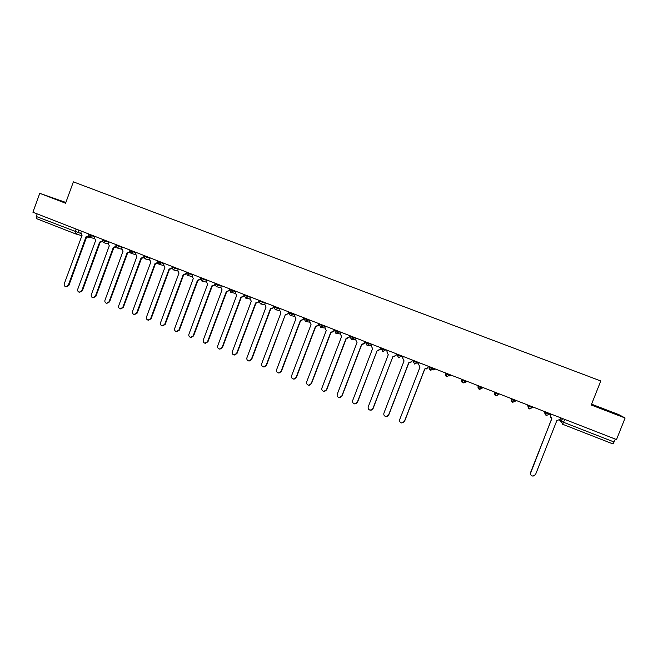 <?xml version="1.0" encoding="UTF-8"?>
<svg xmlns="http://www.w3.org/2000/svg" width="658" height="658" viewBox="0 0 658 658"><rect width="100%" height="100%" fill="white"/><g stroke="black" fill="none" stroke-linecap="round" stroke-linejoin="round"><path stroke-width="0.99" d="M65.759 202.73L57.583 199.802L65.685 202.935M605.549 410.156L596.584 406.595L605.549 410.156M65.858 202.475L39.768 193.312L32.9 212.221L616.513 439.56L625.1 418.003L618.824 414.622L591.583 404.168M39.768 193.312L65.586 203.223L73.375 181.855L600.779 380.974L591.246 405.007L625.1 418.003M75.308 233.796L36.535 218.645L36.231 216.474L80.786 233.467M37.177 213.891L36.231 216.474M615.288 439.083L613.042 443.969L562.656 424.27M550.943 414.014L550.31 415.617L551.823 418.636L530.554 472.534C530.142 474.541 530.973 475.742 533.062 476.145L535.538 474.55L556.841 420.594L560.024 419.409L560.657 417.797M530.397 473.719L551.741 418.603M550.466 417.55L550.261 415.535L550.869 413.989M419.171 362.69L418.57 364.244L419.977 367.148L399.719 419.549C399.307 421.342 399.99 422.485 401.767 422.995L404.399 421.441L424.698 368.99L427.823 367.789L425.989 369.171M428.407 366.284L427.823 367.789M424.805 369.031L404.563 421.35L403.42 422.633M428.3 366.243L427.7 367.806M403.264 356.488L402.663 358.042L404.061 360.929L383.918 413.15C383.515 414.918 384.182 416.062 385.925 416.572L388.565 415.034L408.741 362.755L411.875 361.571L409.868 362.961M412.451 360.066L411.875 361.571M408.873 362.813L388.755 414.951L387.389 416.333M412.319 360.016L411.719 361.579M387.472 350.336L386.879 351.89L388.261 354.761L368.241 406.8C367.838 408.552 368.496 409.687 370.215 410.205L372.856 408.667L392.908 356.578L373.061 408.593L371.515 410.049M396.618 353.905L396.042 355.402L393.912 356.784M393.065 356.636L396.042 355.402M396.461 353.839L395.869 355.394M371.803 344.233L371.211 345.779L372.584 348.641L352.68 400.5C352.277 402.235 352.918 403.362 354.613 403.889L357.261 402.351L377.199 350.443L357.483 402.293L355.781 403.79M380.9 347.778L380.324 349.275L378.103 350.64M377.347 350.5L380.324 349.275M380.727 347.712L380.135 349.258M356.249 338.179L355.657 339.717L357.023 342.563L337.241 394.249C336.838 395.968 337.472 397.087 339.133 397.613L341.782 396.083L361.604 344.348L364.729 343.188L362.443 344.553M365.305 341.708L364.729 343.188M361.801 344.422L342.028 396.034L340.186 397.555M365.108 341.625L364.516 343.172M340.811 332.167L340.227 333.696L341.584 336.526L321.91 388.039C321.507 389.742 322.132 390.86 323.777 391.387L326.417 389.865L346.124 338.302L349.258 337.159L346.906 338.5M349.826 335.67L349.258 337.159M346.347 338.385L326.689 389.816L324.723 391.354M349.604 335.588L349.02 337.126M325.488 326.195L324.912 327.725L326.253 330.546L306.694 381.879C306.299 383.565 306.908 384.675 308.528 385.201L311.168 383.688L330.76 332.306L333.894 331.163L331.5 332.496M334.453 329.691L333.894 331.163M330.999 332.397L311.464 383.655L309.4 385.201M334.215 329.592L333.631 331.13M310.28 320.273L309.704 321.795L311.037 324.6L291.593 375.759C291.198 377.437 291.798 378.539 293.394 379.074L296.034 377.56L315.511 326.352L318.645 325.216L316.218 326.541M319.204 323.744L318.645 325.216M315.774 326.45L296.347 377.528L294.2 379.082M318.949 323.646L318.365 325.175M295.187 314.392L294.611 315.906L295.935 318.702L276.599 369.689C276.204 371.351 276.796 372.444 278.375 372.979L281.007 371.474L300.377 320.438L303.511 319.319L301.06 320.627M304.07 317.847L303.511 319.319M300.657 320.545L281.344 371.457L279.124 373.004M303.782 317.74L303.206 319.262M280.201 308.553L279.634 310.066L280.941 312.846L261.719 363.66C261.325 365.313 261.909 366.399 263.463 366.934L266.095 365.437L285.35 314.573L266.449 365.429L264.162 366.967M289.043 311.999L288.484 313.463L286.008 314.754M285.654 314.68L288.484 313.463M288.739 311.884L288.163 313.397M265.33 302.762L264.763 304.267L266.062 307.039L246.947 357.681C246.561 359.317 247.128 360.403 248.666 360.938L251.29 359.441L270.438 308.75L273.572 307.64L271.08 308.923M274.123 306.184L273.572 307.64M270.759 308.865L251.669 359.441L249.324 360.971M273.802 306.06L273.234 307.574M250.566 297.013L249.999 298.51L251.29 301.265L232.282 351.742C231.896 353.362 232.463 354.448 233.977 354.983L236.6 353.486L255.633 302.968L258.767 301.874L256.233 303.141M259.087 301.084L259.351 300.435L259.063 301.084M255.978 303.091L236.987 353.494L234.602 355.024M258.972 300.287L258.405 301.792M235.901 291.297L235.342 292.794L236.625 295.541L217.724 345.845C217.337 347.457 217.897 348.534 219.394 349.069L222.009 347.58L240.935 297.227L244.069 296.141L241.502 297.391M241.305 297.35L222.42 347.597L219.994 349.11M244.258 294.554L243.69 296.051M221.351 285.63L220.792 287.127L222.059 289.857L203.273 339.997C202.886 341.592 203.437 342.662 204.918 343.196L207.525 341.716L226.344 291.527L229.477 290.449L226.878 291.691M226.73 291.659L207.953 341.741L205.493 343.246M229.642 288.862L229.083 290.359M206.908 280.004L206.349 281.492L207.607 284.215L188.928 334.182C188.542 335.777 189.085 336.838 190.549 337.373L193.148 335.893L211.86 285.868L214.903 284.782M214.919 284.98L212.361 286.024M212.271 286.008L193.592 335.925L191.1 337.422M215.133 283.211L214.582 284.7M192.564 274.419L192.013 275.899L193.263 278.605L174.683 328.416C174.296 329.995 174.831 331.056 176.286 331.591L178.869 330.11L197.482 280.259L200.435 279.148M200.476 279.494L197.959 280.407M197.91 280.398L179.338 330.151L176.821 331.64M200.731 277.602L200.18 279.082M178.326 268.875L177.775 270.348L179.009 273.045L160.536 322.691C160.157 324.254 160.684 325.307 162.123 325.842L164.697 324.369L183.204 274.682L186.066 273.555M186.148 274.024L183.656 274.83L165.183 324.419L162.641 325.899M186.181 272.725L185.885 273.514M164.187 263.365L163.645 264.837L164.87 267.518L146.495 317C146.117 318.562 146.635 319.607 148.058 320.142L150.624 318.678L169.032 269.147L171.804 268.003M171.919 268.579L169.468 269.286L151.126 318.727L148.568 320.199M150.147 257.895L149.605 259.367L150.822 262.04L132.554 311.357C132.176 312.904 132.694 313.948 134.092 314.483L136.658 313.019L154.959 263.652L157.649 262.493M157.797 263.159L155.37 263.784M155.436 263.8L137.177 313.076L134.569 314.532M136.214 252.466L135.671 253.93L136.88 256.587L118.711 305.748C118.333 307.294 118.843 308.331 120.233 308.857L122.783 307.401L140.985 258.191L143.592 257.081M143.781 257.763L141.38 258.323M141.486 258.355L123.317 307.467L120.677 308.915M122.38 247.079L121.837 248.535L123.038 251.183L104.967 300.18C104.597 301.718 105.091 302.746 106.464 303.28L109.006 301.816L127.109 252.771L129.651 251.775M129.865 252.409L127.496 252.902M127.627 252.943L109.557 301.899L106.884 303.33M108.636 241.725L108.101 243.18L109.286 245.812L91.322 294.652C90.944 296.182 91.437 297.202 92.803 297.737L95.336 296.281L113.332 247.392L115.808 246.487M116.047 247.079L113.702 247.523M113.867 247.564L95.903 296.363L93.189 297.786M94.991 236.411L94.456 237.859L95.64 240.483L77.767 289.166C77.397 290.68 77.883 291.7 79.231 292.234L81.748 290.778L99.654 242.054L102.072 241.223M102.327 241.782L100.008 242.177M100.205 242.226L82.332 290.869L79.593 292.284M81.444 231.131L80.909 232.578L82.085 235.194L64.303 283.713C63.941 285.227 64.418 286.238 65.759 286.765L68.267 285.317L86.066 236.748L88.435 235.983M88.715 236.518L86.774 236.962M86.642 236.929L68.868 285.416L66.088 286.822M88.46 234.61L94.842 236.806M92.326 235.375L89.653 237.225M102.13 239.931L108.488 242.119M106.004 240.705L103.314 242.563M115.89 245.294L122.232 247.466M119.789 246.067L117.075 247.926M129.758 250.698L136.074 252.853M133.664 251.471L130.934 253.338M143.715 256.135L150.008 258.281M147.639 256.916L144.892 258.783M157.78 261.621L164.048 263.743M161.712 262.402L158.948 264.269M171.944 267.132L178.186 269.245M175.892 267.921L173.103 269.796M186.206 272.692L192.432 274.781M190.17 273.481L187.365 275.365M200.575 278.293L206.776 280.366M204.556 279.091L201.726 280.966M215.051 283.927L221.22 285.983M219.04 284.733L216.202 286.617M229.626 289.61L235.778 291.642M233.631 290.417L233.384 291.075L230.777 292.308M244.307 295.327L250.435 297.342M248.337 296.141L248.091 296.799L245.459 298.033M259.013 302.384L259.071 301.125L265.207 303.083M263.142 301.907L262.896 302.573L260.247 303.807M273.975 306.891L280.086 308.865M278.063 307.722L277.808 308.388L275.143 309.622M288.977 312.739L295.072 314.689M293.09 313.578L292.843 314.244L290.153 315.478M304.086 318.628L310.181 320.545M308.232 319.475L307.977 320.142L305.271 321.384M319.311 324.559L325.397 326.45M323.489 325.414L323.234 326.088L320.504 327.322M334.651 330.538L340.729 332.389M338.854 331.402L338.599 332.076L335.851 333.318M354.341 337.431L354.078 338.105L351.314 339.347L350.089 336.583L356.175 338.376M365.93 341.946L365.733 342.695L371.745 344.389M369.944 343.509L367.09 345.499L365.659 342.645M381.615 348.057L381.36 348.74L383.079 349.505L387.43 350.443M385.662 349.637L382.8 351.627L381.352 348.756M397.424 354.218L397.243 354.975L398.937 355.682L403.247 356.521M401.503 355.805L398.625 357.804L397.161 354.917M413.356 360.419L413.092 361.102L414.918 361.916L419.006 362.624M417.46 362.023L417.197 362.706L414.573 364.022L413.084 361.119M429.411 366.679L429.139 367.361L431.023 368.192L433.277 368.974L434.798 368.776M433.54 368.283L433.277 368.974L430.645 370.298L429.139 367.378M445.581 372.979L445.318 373.662L447.243 374.509L449.48 375.29L450.705 374.97M449.751 374.599L449.48 375.29L446.84 376.615L445.31 373.67M461.883 379.329L461.612 380.02L463.594 380.883L465.815 381.648L466.728 381.212M466.086 380.957L465.815 381.648L463.166 382.989L461.612 380.02M478.308 385.72L478.037 386.419L480.077 387.307L482.273 388.064L482.882 387.504M482.544 387.373L482.273 388.064L479.616 389.404L478.037 386.419M494.865 392.168L494.594 392.867L496.683 393.78L498.854 394.529L499.151 393.846M499.126 393.829L498.854 394.529L496.198 395.869L494.594 392.867M513.421 400.303L515.576 401.043L512.598 402.293L511.274 399.365L513.421 400.303M515.847 400.344L515.576 401.043M530.29 406.874L532.421 407.606L529.427 408.865L528.086 405.92L530.29 406.874M532.692 406.907L532.421 407.606M547.292 413.504L549.397 414.227L546.387 415.478L545.03 412.525L547.292 413.504M549.677 413.52L549.397 414.227M78.738 230.078L77.817 232.611L75.341 233.812L75.168 231.665L76.122 229.058M559.966 419.533L561.274 421.293L563.593 422.304L614.12 442.02M562.393 418.472L561.274 421.293L562.648 424.27L564.737 419.393M561.126 422.189L559.629 420.059M511.332 398.584L511.274 399.365L511.546 398.674M527.823 405.007L528.086 405.92L528.358 405.221M544.446 411.489L545.03 412.525L545.309 411.818M543.927 411.283L544.882 413.397M527.527 404.892L528.061 406.636M511.25 398.551L511.274 399.307M480.71 388.426L483.046 387.57M465.436 382.282L467.106 381.36M448.978 376.055L451.281 375.192M433.252 369.928L435.571 369.08M417.674 363.849L418.71 363.874M402.202 357.82L402.721 357.894M244.562 294.669L244.2 295.705M87.933 237.382L89.546 237.184M222.009 347.58L222.42 347.597M207.525 341.716L207.953 341.741M193.148 335.893L193.592 335.925M178.869 330.11L179.338 330.151M164.697 324.369L165.183 324.419M150.624 318.678L151.126 318.727M136.658 313.019L137.177 313.076M122.783 307.401L123.317 307.467M109.006 301.816L109.557 301.899M95.336 296.281L95.903 296.363M81.748 290.778L82.332 290.869M68.267 285.317L68.868 285.416M545.433 411.867L545.145 412.599C544.783 414.096 545.309 415.091 546.732 415.585M528.481 405.27L528.201 405.994C527.839 407.483 528.358 408.47 529.756 408.963M511.669 398.715L511.381 399.447C511.019 400.911 511.529 401.898 512.911 402.392M494.98 392.217L494.701 392.941C494.339 394.397 494.841 395.376 496.198 395.869M478.424 385.769L478.144 386.493C477.79 387.932 478.276 388.903 479.616 389.404M461.998 379.37L461.719 380.094C461.365 381.517 461.842 382.487 463.166 382.989M445.696 373.02L445.417 373.736C445.063 375.159 445.54 376.113 446.84 376.615M429.51 366.72L429.238 367.435C428.884 368.842 429.353 369.796 430.645 370.298M413.454 360.461L413.183 361.176L414.573 364.022M397.522 354.251L397.243 354.975L398.625 357.804M381.706 348.09L381.434 348.806L382.8 351.627M366.012 341.979L365.733 342.695L367.09 345.499M350.434 335.909L350.155 336.625L351.504 339.413M334.971 329.888L334.7 330.596L336.032 333.376M319.624 323.909L319.352 324.616L320.676 327.38M304.383 317.978L304.119 318.686L305.435 321.433M289.265 312.081L288.994 312.789L290.31 315.536M274.254 306.241L273.983 306.941L275.291 309.671M229.872 288.952L229.609 289.652L230.909 292.349M215.298 283.269L215.034 283.968L216.326 286.666M200.822 277.635L200.558 278.334L201.858 281.015M186.453 272.034L186.198 272.733L187.489 275.406M172.19 266.482L171.927 267.173L173.219 269.838M158.027 260.963L157.764 261.654L159.063 264.31M143.962 255.485L143.707 256.176L144.999 258.824M129.996 250.048L129.741 250.739L131.041 253.379M116.129 244.644L115.882 245.335L117.173 247.967M102.368 239.282L102.113 239.973L103.413 242.596M88.698 233.96L88.443 234.643L89.751 237.258M367.896 345.565L371.186 345.853M352.186 339.495L355.6 339.89M336.625 333.458L340.145 333.951M321.194 327.462L324.813 328.046M305.888 321.515L309.597 322.173M290.713 315.61L294.496 316.334M275.653 309.745L279.51 310.535M259.087 301.134L260.387 303.856M260.708 303.922L264.639 304.769M244.299 295.376L245.59 298.082M245.886 298.148L249.867 299.045M231.172 292.415L235.21 293.353M216.564 286.715L220.66 287.702M202.072 281.065L206.217 282.093M187.686 275.455L191.881 276.524M173.408 269.887L177.644 270.989M159.228 264.36L163.505 265.487M145.155 258.865L149.473 260.033M131.181 253.412L135.54 254.605M117.313 248L121.705 249.226M103.536 242.629L107.97 243.879M89.858 237.291L94.324 238.566M562.516 418.521L561.389 421.367L562.648 424.27L613.042 443.969M86.609 237.012L89.628 237.217M81.905 235.679L75.604 233.894M36.486 218.621L75.489 233.861M86.412 236.864L86.872 236.995"/></g></svg>
